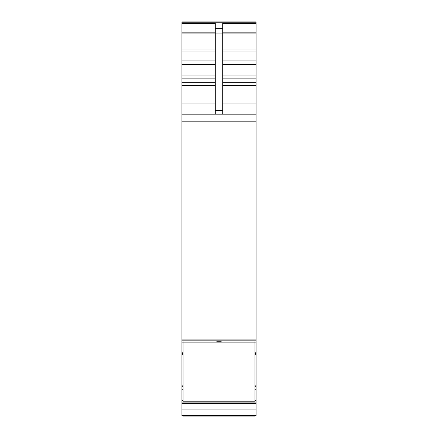 <?xml version="1.0" encoding="UTF-8"?>
<svg xmlns="http://www.w3.org/2000/svg" width="438" height="438" viewBox="0 0 438 438"><rect width="100%" height="100%" fill="white"/><g stroke="black" fill="none" stroke-linecap="round" stroke-linejoin="round"><path stroke-width="0.66" d="M256.06 114.176L181.94 114.176L181.94 21.9L256.06 21.9L256.06 354.67L254.949 354.67L256.06 354.676L254.949 354.676M254.949 386.798L256.06 386.798L254.949 386.683L256.06 386.683L256.06 354.676M256.06 386.798L256.06 415.728L182.312 415.728M181.94 114.176L181.94 121.184L256.06 121.184M183.051 385.845L181.94 385.845L181.94 339.915L256.06 339.915M181.94 385.845L181.94 386.683L183.051 386.683L181.94 386.825L183.051 386.825M181.94 415.728L181.94 386.825M181.94 403.601L256.06 403.601M254.949 415.728L256.06 415.728L254.949 415.728L254.949 416.1L183.051 416.1L183.051 415.728M181.94 339.915L181.94 121.184M215.293 114.176L215.293 23.345L181.94 23.345M215.293 28.355L222.707 28.355L222.707 23.345L256.06 23.345M222.707 114.176L222.707 28.355M181.94 21.9L256.06 21.9M254.949 341.722L254.949 342.111L183.051 342.111L183.051 341.722M216.777 341.722L221.223 341.722M256.06 342.094L254.949 342.094L254.949 401.181L183.051 401.181L183.051 342.111L181.94 342.094M181.94 340.841L256.06 340.841L181.94 340.846M181.94 352.743L183.051 352.743M254.949 352.743L256.06 352.743M181.94 353.4L183.051 353.4M254.949 353.4L256.06 353.4M181.94 354.67L183.051 354.676M254.949 385.845L256.06 385.845M181.94 386.798L183.051 386.798M254.949 386.825L256.06 386.825M181.94 389.026L183.051 389.026M254.949 389.026L256.06 389.026M181.94 389.771L183.051 389.771M254.949 389.771L256.06 389.771M181.94 400.425L183.051 400.425M254.949 400.425L256.06 400.425M181.94 402.128L256.06 402.128M181.94 409.114L256.06 409.114M181.94 402.029L256.06 402.029M181.94 22.869L256.06 22.869M222.707 32.839L256.06 32.839M222.707 33.918L256.06 33.918M222.707 49.932L256.06 49.932M222.707 51.985L256.06 51.985M222.707 60.909L256.06 60.909M222.707 64.331L256.06 64.331M222.707 75.04L256.06 75.04M222.707 78.128L256.06 78.128M222.707 82.333L256.06 82.333M222.707 85.421L256.06 85.421M222.707 103.061L256.06 103.061M181.94 82.333L215.293 82.333M181.94 78.128L215.293 78.128M181.94 75.04L215.293 75.04M181.94 60.909L215.293 60.909M181.94 64.331L215.293 64.331M181.94 32.839L215.293 32.839M215.293 33.069L222.707 33.069M215.293 110.518L222.707 110.518M181.94 33.918L215.293 33.918M181.94 49.932L215.293 49.932M181.94 51.985L215.293 51.985M181.94 85.421L215.293 85.421M181.94 103.061L215.293 103.061M181.94 22.787L256.06 22.787"/></g></svg>
